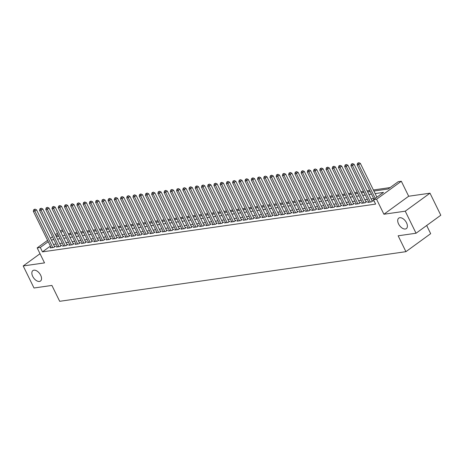 <?xml version="1.0" encoding="UTF-8"?>
<svg xmlns="http://www.w3.org/2000/svg" width="464" height="464" viewBox="0 0 464 464"><rect width="100%" height="100%" fill="white"/><g stroke="black" fill="none" stroke-linecap="round" stroke-linejoin="round"><path stroke-width="0.7" d="M398.564 223.938A6.473 3.718 54 0 1 398.744 218.132A6.473 3.718 54 0 1 406.534 222.795A6.473 3.718 54 0 1 406.354 228.601A6.473 3.718 54 0 1 398.564 223.938M32.712 276.387A6.473 3.718 54 0 1 32.892 270.582A6.473 3.718 54 0 1 40.681 275.245A6.473 3.718 54 0 1 40.501 281.045A6.473 3.718 54 0 1 32.712 276.387M373.897 191.04L388.177 188.993L398.211 181.702L401.325 181.256L376.571 199.247L373.456 199.694L383.496 192.398L375.15 193.598M408.674 196.243L383.914 214.24L405.246 211.184L416.046 233.23L440.8 215.232L430 193.186L408.674 196.243L401.325 181.256M426.671 225.504L430.673 233.676L405.919 251.668L59.682 301.304L51.904 285.43L34 287.999L23.2 265.953L44.527 262.891L37.184 247.904L47.566 240.358M60.297 231.107L62.408 229.842M390.125 187.578L373.381 189.979M369.704 190.507L367.152 190.872M363.474 191.4L360.922 191.765M357.251 192.293L354.699 192.659M351.022 193.186L348.47 193.552M344.793 194.08L342.241 194.445M338.569 194.973L336.017 195.338M332.34 195.866L329.788 196.231M326.111 196.753L323.559 197.125M319.887 197.647L317.335 198.012M313.658 198.54L311.106 198.905M307.429 199.433L304.877 199.798M301.206 200.326L298.654 200.692M294.976 201.219L292.424 201.585M288.747 202.113L286.195 202.478M282.524 203.006L279.972 203.371M276.295 203.899L273.743 204.264M270.065 204.792L267.513 205.158M263.842 205.685L261.29 206.051M257.613 206.579L255.061 206.944M251.384 207.472L248.832 207.837M245.16 208.359L242.608 208.73M238.931 209.252L236.379 209.618M232.702 210.146L230.15 210.511M226.478 211.039L223.926 211.404M220.249 211.932L217.697 212.297M214.02 212.825L211.468 213.191M207.797 213.718L205.245 214.084M201.567 214.612L199.015 214.977M195.338 215.505L192.786 215.87M189.115 216.398L186.563 216.763M182.886 217.291L180.334 217.657M176.656 218.184L174.104 218.55M170.433 219.072L167.881 219.443M164.204 219.965L161.652 220.33M157.975 220.858L155.423 221.224M151.751 221.751L149.199 222.117M145.522 222.645L142.97 223.01M139.293 223.538L136.741 223.903M133.069 224.431L130.517 224.796M126.84 225.324L124.288 225.69M120.611 226.217L118.059 226.583M114.388 227.111L111.836 227.476M108.158 228.004L105.606 228.369M101.929 228.897L99.377 229.262M95.706 229.79L93.154 230.156M89.477 230.678L86.925 231.049M83.247 231.571L80.695 231.936M77.024 232.464L74.472 232.829M70.795 233.357L68.243 233.723M405.246 211.184L430 193.186M40.032 253.715L23.2 265.953M374.239 201.289L373.932 201.515L374.32 201.457M368.561 201.782L367.703 202.408L371.438 201.869L373.114 200.657L372.024 200.813M362.338 202.675L361.473 203.302L365.209 202.762L366.885 201.55L365.794 201.707M356.108 203.568L355.25 204.195L358.985 203.655L360.656 202.443L359.565 202.6M349.879 204.462L349.021 205.088L352.756 204.549L354.426 203.336L353.342 203.493M343.656 205.355L342.792 205.981L346.527 205.442L348.203 204.23L347.113 204.38M337.427 206.248L336.568 206.869L340.303 206.335L341.974 205.117L340.883 205.274M331.197 207.141L330.339 207.762L334.074 207.228L335.745 206.01L334.66 206.167M324.974 208.034L324.11 208.655L327.845 208.121L329.521 206.903L328.431 207.06M318.745 208.922L317.886 209.548L321.622 209.015L323.292 207.797L322.202 207.953M312.516 209.815L311.657 210.441L315.392 209.908L317.063 208.69L315.978 208.846M306.292 210.708L305.428 211.335L309.163 210.801L310.839 209.583L309.749 209.74M300.063 211.601L299.205 212.228L302.94 211.694L304.61 210.476L303.52 210.633M293.834 212.495L292.975 213.121L296.711 212.587L298.381 211.369L297.296 211.526M287.61 213.388L286.746 214.014L290.481 213.475L292.158 212.263L291.067 212.419M281.381 214.281L280.523 214.907L284.258 214.368L285.928 213.156L284.838 213.312M275.152 215.174L274.294 215.801L278.029 215.261L279.699 214.049L278.615 214.206M268.929 216.067L268.064 216.694L271.8 216.154L273.476 214.942L272.385 215.099M262.699 216.961L261.841 217.581L265.576 217.048L267.247 215.835L266.156 215.986M256.47 217.854L255.612 218.474L259.347 217.941L261.017 216.723L259.933 216.879M250.247 218.747L249.383 219.368L253.118 218.834L254.794 217.616L253.704 217.773M244.018 219.634L243.159 220.261L246.894 219.727L248.565 218.509L247.474 218.666M237.788 220.528L236.93 221.154L240.665 220.62L242.336 219.402L241.251 219.559M231.559 221.421L230.701 222.047L234.436 221.514L236.112 220.296L235.022 220.452M225.336 222.314L224.477 222.94L228.213 222.407L229.883 221.189L228.793 221.345M219.107 223.207L218.248 223.834L221.983 223.3L223.654 222.082L222.569 222.239M212.877 224.1L212.019 224.727L215.754 224.193L217.43 222.975L216.34 223.132M206.654 224.994L205.796 225.62L209.531 225.081L211.201 223.868L210.111 224.025M200.425 225.887L199.566 226.513L203.302 225.974L204.972 224.762L203.887 224.918M194.196 226.78L193.337 227.406L197.072 226.867L198.749 225.655L197.658 225.811M187.972 227.673L187.114 228.3L190.849 227.76L192.519 226.548L191.429 226.705M181.743 228.566L180.885 229.187L184.62 228.653L186.29 227.441L185.206 227.592M175.514 229.46L174.655 230.08L178.391 229.547L180.067 228.329L178.976 228.485M169.29 230.353L168.432 230.973L172.167 230.44L173.838 229.222L172.747 229.378M163.061 231.24L162.203 231.867L165.938 231.333L167.608 230.115L166.524 230.272M156.832 232.133L155.974 232.76L159.709 232.226L161.385 231.008L160.295 231.165M150.609 233.027L149.75 233.653L153.485 233.119L155.156 231.901L154.065 232.058M144.379 233.92L143.521 234.546L147.256 234.013L148.927 232.795L147.842 232.951M138.15 234.813L137.292 235.439L141.027 234.906L142.703 233.688L141.613 233.844M131.927 235.706L131.068 236.333L134.804 235.793L136.474 234.581L135.384 234.738M125.698 236.599L124.839 237.226L128.574 236.686L130.245 235.474L129.16 235.631M119.468 237.493L118.61 238.119L122.345 237.58L124.021 236.367L122.931 236.524M113.245 238.386L112.387 239.012L116.122 238.473L117.792 237.261L116.702 237.417M107.016 239.279L106.157 239.905L109.893 239.366L111.563 238.154L110.478 238.305M100.787 240.172L99.928 240.793L103.663 240.259L105.34 239.041L104.249 239.198M94.563 241.065L93.705 241.686L97.44 241.152L99.11 239.934L98.02 240.091M88.334 241.959L87.476 242.579L91.211 242.046L92.881 240.828L91.797 240.984M82.105 242.846L81.246 243.472L84.982 242.939L86.658 241.721L85.567 241.877M75.881 243.739L75.023 244.366L78.758 243.832L80.429 242.614L79.338 242.771M69.652 244.632L68.794 245.259L72.529 244.725L74.199 243.507L73.115 243.664M63.423 245.526L62.565 246.152L66.3 245.618L67.976 244.4L66.886 244.557M57.2 246.419L56.341 247.045L60.076 246.512L61.747 245.294L60.656 245.45M50.379 246.106L42.456 251.865L375.62 204.102L373.456 199.694M373.636 198.534L371.084 198.899M367.407 199.427L364.855 199.793M361.178 200.315L358.631 200.68M354.954 201.208L352.402 201.573M348.725 202.101L346.173 202.466M342.496 202.994L339.95 203.36M336.272 203.887L333.72 204.253M330.043 204.781L327.491 205.146M323.814 205.674L321.268 206.039M317.591 206.567L315.039 206.932M311.361 207.46L308.809 207.826M305.132 208.353L302.586 208.719M298.909 209.247L296.357 209.612M292.68 210.14L290.128 210.505M286.45 211.027L283.904 211.398M280.227 211.92L277.675 212.286M273.998 212.814L271.446 213.179M267.769 213.707L265.222 214.072M261.545 214.6L258.993 214.965M255.316 215.493L252.764 215.859M249.087 216.386L246.541 216.752M242.863 217.28L240.311 217.645M236.634 218.173L234.082 218.538M230.405 219.066L227.859 219.431M224.182 219.959L221.63 220.325M217.952 220.852L215.4 221.218M211.723 221.746L209.177 222.111M205.5 222.633L202.948 223.004M199.271 223.526L196.719 223.892M193.041 224.419L190.489 224.785M186.818 225.313L184.266 225.678M180.589 226.206L178.037 226.571M174.36 227.099L171.808 227.464M168.136 227.992L165.584 228.358M161.907 228.885L159.355 229.251M155.678 229.779L153.126 230.144M149.454 230.672L146.902 231.037M143.225 231.565L140.673 231.93M136.996 232.458L134.444 232.824M130.773 233.351L128.221 233.717M124.543 234.239L121.991 234.604M118.314 235.132L115.762 235.497M112.091 236.025L109.539 236.391M105.862 236.918L103.31 237.284M99.632 237.812L97.08 238.177M93.409 238.705L90.857 239.07M87.18 239.598L84.628 239.963M80.951 240.491L78.399 240.857M74.727 241.384L72.175 241.75M68.498 242.278L65.946 242.643M62.269 243.171L59.717 243.536M56.045 244.064L53.493 244.429M50.97 247.312L50.112 247.938L53.847 247.399L55.518 246.187L54.433 246.343M383.914 214.24L376.571 199.247M42.456 251.865L40.298 247.457L37.184 247.904M416.046 233.23L398.141 235.793L405.919 251.668M56.306 236.57L58.858 236.205M62.536 235.677L65.088 235.312M68.765 234.784L71.317 234.419M74.988 233.891L77.54 233.525M81.217 233.003L83.769 232.638M87.447 232.11L89.999 231.745M93.67 231.217L96.222 230.852M99.899 230.324L102.451 229.958M106.128 229.431L108.68 229.065M112.352 228.537L114.904 228.172M118.581 227.644L121.133 227.279M124.81 226.751L127.362 226.386M131.034 225.858L133.586 225.492M137.263 224.965L139.815 224.599M143.492 224.071L146.044 223.706M149.715 223.178L152.267 222.813M155.945 222.291L158.497 221.92M162.174 221.398L164.726 221.032M168.397 220.504L170.949 220.139M174.626 219.611L177.178 219.246M180.856 218.718L183.408 218.353M187.079 217.825L189.631 217.459M193.308 216.932L195.86 216.566M199.537 216.038L202.089 215.673M205.761 215.145L208.313 214.78M211.99 214.252L214.542 213.887M218.219 213.359L220.771 212.993M224.443 212.466L226.995 212.1M230.672 211.572L233.224 211.207M236.901 210.685L239.453 210.314M243.124 209.792L245.676 209.426M249.354 208.899L251.906 208.533M255.583 208.005L258.135 207.64M261.806 207.112L264.358 206.747M268.035 206.219L270.587 205.854M274.265 205.326L276.817 204.96M280.488 204.433L283.04 204.067M286.717 203.539L289.269 203.174M292.946 202.646L295.498 202.281M299.17 201.753L301.722 201.388M305.399 200.86L307.951 200.494M311.628 199.967L314.18 199.601M317.852 199.079L320.404 198.714M324.081 198.186L326.633 197.821M330.31 197.293L332.862 196.927M336.533 196.4L339.085 196.034M342.763 195.506L345.315 195.141M348.992 194.613L351.544 194.248M355.215 193.72L357.767 193.355M361.444 192.827L363.996 192.461M367.674 191.934L370.226 191.568M62.965 230.979L60.952 232.447M58.052 234.552L56.034 236.019M50.466 238.247L52.478 236.785M55.378 234.68L57.391 233.212M48.221 241.698L40.298 247.457M371.473 194.12L368.921 194.486M365.249 195.013L362.697 195.379M359.02 195.907L356.468 196.272M352.791 196.8L350.239 197.165M346.567 197.693L344.015 198.058M340.338 198.586L337.786 198.952M334.109 199.479L331.557 199.845M327.886 200.373L325.334 200.738M321.656 201.266L319.104 201.631M315.427 202.159L312.875 202.524M309.204 203.052L306.652 203.418M302.975 203.945L300.423 204.311M296.745 204.833L294.193 205.198M290.522 205.726L287.97 206.091M284.293 206.619L281.741 206.985M278.064 207.512L275.512 207.878M271.84 208.406L269.288 208.771M265.611 209.299L263.059 209.664M259.382 210.192L256.83 210.557M253.158 211.085L250.606 211.451M246.929 211.978L244.377 212.344M240.7 212.872L238.148 213.237M234.477 213.765L231.925 214.13M228.247 214.658L225.695 215.023M222.018 215.545L219.466 215.917M215.795 216.439L213.243 216.804M209.566 217.332L207.014 217.697M203.336 218.225L200.784 218.59M197.113 219.118L194.561 219.484M190.884 220.011L188.332 220.377M184.655 220.905L182.103 221.27M178.431 221.798L175.879 222.163M172.202 222.691L169.65 223.056M165.973 223.584L163.421 223.95M159.749 224.477L157.197 224.843M153.52 225.371L150.968 225.736M147.291 226.264L144.739 226.629M141.068 227.151L138.516 227.522M134.838 228.044L132.286 228.41M128.609 228.938L126.057 229.303M122.386 229.831L119.834 230.196M116.157 230.724L113.605 231.089M109.927 231.617L107.375 231.983M103.704 232.51L101.152 232.876M97.475 233.404L94.923 233.769M91.246 234.297L88.694 234.662M85.022 235.19L82.47 235.555M78.793 236.083L76.241 236.449M72.564 236.976L70.012 237.342M66.34 237.87L63.788 238.235M60.111 238.757L57.559 239.122M53.882 239.65L51.33 240.016M54.659 246.813L36.546 209.832L34.87 211.05L52.757 247.556M34.348 209.606L35.015 209.119L33.721 209.693L34.348 209.606L34.87 211.05L33.315 211.271L51.202 247.782M36.546 209.832L35.015 209.119M33.721 209.693L33.315 211.271M60.888 245.92L42.775 208.939L41.099 210.157L58.986 246.662M40.571 208.713L41.244 208.226L39.95 208.8L40.571 208.713L41.099 210.157L39.544 210.378L57.426 246.889M42.775 208.939L41.244 208.226M39.95 208.8L39.544 210.378M67.112 245.027L48.998 208.046L47.328 209.264L65.209 245.775M46.8 207.82L47.467 207.333L46.18 207.907L46.8 207.82L47.328 209.264L45.768 209.484L63.655 245.995M48.998 208.046L47.467 207.333M46.18 207.907L45.768 209.484M73.341 244.134L55.228 207.153L53.551 208.371L71.439 244.882M53.029 206.927L53.696 206.439L52.403 207.014L53.029 206.927L53.551 208.371L51.997 208.597L69.884 245.102M55.228 207.153L53.696 206.439M52.403 207.014L51.997 208.597M79.57 243.24L61.457 206.265L59.781 207.478L77.668 243.989M59.253 206.033L59.926 205.546L58.632 206.126L59.253 206.033L59.781 207.478L58.226 207.704L76.108 244.209M61.457 206.265L59.926 205.546M58.632 206.126L58.226 207.704M85.794 242.347L67.68 205.372L66.01 206.584L83.891 243.095M65.482 205.14L66.149 204.653L64.861 205.233L65.482 205.14L66.01 206.584L64.45 206.811L82.337 243.316M67.68 205.372L66.149 204.653M64.861 205.233L64.45 206.811M92.023 241.454L73.909 204.479L72.233 205.691L90.12 242.202M71.711 204.247L72.378 203.76L71.085 204.34L71.711 204.247L72.233 205.691L70.679 205.917L88.566 242.423M73.909 204.479L72.378 203.76M71.085 204.34L70.679 205.917M98.252 240.561L80.139 203.586L78.462 204.798L96.35 241.309M77.935 203.354L78.607 202.872L77.314 203.447L77.935 203.354L78.462 204.798L76.908 205.024L94.789 241.529M80.139 203.586L78.607 202.872M77.314 203.447L76.908 205.024M104.475 239.668L86.362 202.693L84.692 203.905L102.573 240.416M84.164 202.461L84.831 201.979L83.543 202.553L84.164 202.461L84.692 203.905L83.131 204.131L101.019 240.642M86.362 202.693L84.831 201.979M83.543 202.553L83.131 204.131M110.705 238.774L92.591 201.799L90.915 203.017L108.802 239.523M90.393 201.573L91.06 201.086L89.767 201.66L90.393 201.573L90.915 203.017L89.361 203.238L107.248 239.749M92.591 201.799L91.06 201.086M89.767 201.66L89.361 203.238M116.934 237.881L98.82 200.906L97.144 202.124L115.031 238.629M96.616 200.68L97.289 200.193L95.996 200.767L96.616 200.68L97.144 202.124L95.59 202.345L113.471 238.856M98.82 200.906L97.289 200.193M95.996 200.767L95.59 202.345M123.163 236.988L105.044 200.013L103.373 201.231L121.255 237.736M102.846 199.787L103.513 199.3L102.225 199.874L102.846 199.787L103.373 201.231L101.813 201.451L119.7 237.962M105.044 200.013L103.513 199.3M102.225 199.874L101.813 201.451M129.386 236.101L111.273 199.12L109.597 200.338L127.484 236.843M109.075 198.894L109.742 198.406L108.448 198.981L109.075 198.894L109.597 200.338L108.042 200.558L125.93 237.069M111.273 199.12L109.742 198.406M108.448 198.981L108.042 200.558M135.616 235.207L117.502 198.227L115.826 199.445L133.713 235.95M115.298 198L115.971 197.513L114.678 198.087L115.298 198L115.826 199.445L114.272 199.665L132.153 236.176M117.502 198.227L115.971 197.513M114.678 198.087L114.272 199.665M141.845 234.314L123.726 197.333L122.055 198.551L139.942 235.057M121.527 197.107L122.194 196.62L120.907 197.194L121.527 197.107L122.055 198.551L120.495 198.772L138.382 235.283M123.726 197.333L122.194 196.62M120.907 197.194L120.495 198.772M148.068 233.421L129.955 196.44L128.279 197.658L146.166 234.169M127.757 196.214L128.424 195.727L127.13 196.301L127.757 196.214L128.279 197.658L126.724 197.879L144.611 234.39M129.955 196.44L128.424 195.727M127.13 196.301L126.724 197.879M154.297 232.528L136.184 195.547L134.508 196.765L152.395 233.276M133.98 195.321L134.653 194.834L133.359 195.408L133.98 195.321L134.508 196.765L132.953 196.991L150.835 233.496M136.184 195.547L134.653 194.834M133.359 195.408L132.953 196.991M160.527 231.635L142.407 194.66L140.737 195.872L158.624 232.383M140.209 194.428L140.876 193.94L139.589 194.52L140.209 194.428L140.737 195.872L139.177 196.098L157.064 232.603M142.407 194.66L140.876 193.94M139.589 194.52L139.177 196.098M166.75 230.741L148.637 193.766L146.96 194.979L164.848 231.49M146.438 193.534L147.105 193.047L145.812 193.627L146.438 193.534L146.96 194.979L145.406 195.205L163.293 231.71M148.637 193.766L147.105 193.047M145.812 193.627L145.406 195.205M172.979 229.848L154.866 192.873L153.19 194.085L171.077 230.596M152.662 192.641L153.335 192.154L152.041 192.734L152.662 192.641L153.19 194.085L151.635 194.312L169.517 230.817M154.866 192.873L153.335 192.154M152.041 192.734L151.635 194.312M179.208 228.955L161.089 191.98L159.419 193.192L177.306 229.703M158.891 191.748L159.558 191.267L158.27 191.841L158.891 191.748L159.419 193.192L157.859 193.418L175.746 229.924M161.089 191.98L159.558 191.267M158.27 191.841L157.859 193.418M185.432 228.062L167.318 191.087L165.642 192.299L183.529 228.81M165.12 190.855L165.787 190.373L164.494 190.948L165.12 190.855L165.642 192.299L164.088 192.525L181.975 229.036M167.318 191.087L165.787 190.373M164.494 190.948L164.088 192.525M191.661 227.169L173.548 190.194L171.871 191.412L189.759 227.917M171.344 189.967L172.016 189.48L170.723 190.054L171.344 189.967L171.871 191.412L170.317 191.632L188.198 228.143M173.548 190.194L172.016 189.48M170.723 190.054L170.317 191.632M197.89 226.275L179.771 189.3L178.101 190.518L195.988 227.024M177.573 189.074L178.24 188.587L176.952 189.161L177.573 189.074L178.101 190.518L176.54 190.739L194.428 227.25M179.771 189.3L178.24 188.587M176.952 189.161L176.54 190.739M204.114 225.388L186 188.407L184.324 189.625L202.211 226.13M183.802 188.181L184.469 187.694L183.176 188.268L183.802 188.181L184.324 189.625L182.77 189.846L200.657 226.357M186 188.407L184.469 187.694M183.176 188.268L182.77 189.846M210.343 224.495L192.229 187.514L190.553 188.732L208.44 225.237M190.025 187.288L190.698 186.801L189.405 187.375L190.025 187.288L190.553 188.732L188.999 188.952L206.88 225.463M192.229 187.514L190.698 186.801M189.405 187.375L188.999 188.952M216.572 223.602L198.453 186.621L196.782 187.839L214.67 224.344M196.255 186.395L196.922 185.907L195.634 186.482L196.255 186.395L196.782 187.839L195.222 188.059L213.109 224.57M198.453 186.621L196.922 185.907M195.634 186.482L195.222 188.059M222.795 222.708L204.682 185.728L203.012 186.946L220.893 223.457M202.484 185.501L203.151 185.014L201.857 185.588L202.484 185.501L203.012 186.946L201.451 187.166L219.339 223.677M204.682 185.728L203.151 185.014M201.857 185.588L201.451 187.166M229.025 221.815L210.911 184.834L209.235 186.052L227.122 222.563M208.707 184.608L209.38 184.121L208.087 184.695L208.707 184.608L209.235 186.052L207.681 186.279L225.562 222.784M210.911 184.834L209.38 184.121M208.087 184.695L207.681 186.279M235.254 220.922L217.135 183.941L215.464 185.159L233.351 221.67M214.936 183.715L215.603 183.228L214.316 183.808L214.936 183.715L215.464 185.159L213.904 185.385L231.791 221.891M217.135 183.941L215.603 183.228M214.316 183.808L213.904 185.385M241.477 220.029L223.364 183.054L221.693 184.266L239.575 220.777M221.166 182.822L221.833 182.335L220.539 182.915L221.166 182.822L221.693 184.266L220.133 184.492L238.02 220.997M223.364 183.054L221.833 182.335M220.539 182.915L220.133 184.492M247.706 219.136L229.593 182.161L227.917 183.373L245.804 219.884M227.389 181.929L228.062 181.441L226.768 182.021L227.389 181.929L227.917 183.373L226.362 183.599L244.244 220.104M229.593 182.161L228.062 181.441M226.768 182.021L226.362 183.599M253.936 218.242L235.816 181.267L234.146 182.48L252.033 218.991M233.618 181.035L234.285 180.554L232.998 181.128L233.618 181.035L234.146 182.48L232.586 182.706L250.473 219.211M235.816 181.267L234.285 180.554M232.998 181.128L232.586 182.706M260.159 217.349L242.046 180.374L240.375 181.586L258.257 218.097M239.847 180.142L240.514 179.661L239.221 180.235L239.847 180.142L240.375 181.586L238.815 181.813L256.702 218.318M242.046 180.374L240.514 179.661M239.221 180.235L238.815 181.813M266.388 216.456L248.275 179.481L246.599 180.693L264.486 217.204M246.071 179.255L246.744 178.768L245.45 179.342L246.071 179.255L246.599 180.693L245.044 180.919L262.926 217.43M248.275 179.481L246.744 178.768M245.45 179.342L245.044 180.919M272.617 215.563L254.498 178.588L252.828 179.806L270.715 216.311M252.3 178.362L252.967 177.874L251.679 178.449L252.3 178.362L252.828 179.806L251.268 180.026L269.155 216.537M254.498 178.588L252.967 177.874M251.679 178.449L251.268 180.026M278.841 214.67L260.727 177.695L259.057 178.913L276.938 215.418M258.529 177.468L259.196 176.981L257.903 177.555L258.529 177.468L259.057 178.913L257.497 179.133L275.384 215.644M260.727 177.695L259.196 176.981M257.903 177.555L257.497 179.133M285.07 213.782L266.957 176.801L265.28 178.019L283.168 214.525M264.753 176.575L265.425 176.088L264.132 176.662L264.753 176.575L265.28 178.019L263.726 178.24L281.607 214.751M266.957 176.801L265.425 176.088M264.132 176.662L263.726 178.24M291.299 212.889L273.18 175.908L271.51 177.126L289.397 213.631M270.982 175.682L271.649 175.195L270.361 175.769L270.982 175.682L271.51 177.126L269.949 177.347L287.837 213.858M273.18 175.908L271.649 175.195M270.361 175.769L269.949 177.347M297.523 211.996L279.409 175.015L277.739 176.233L295.62 212.738M277.211 174.789L277.878 174.302L276.585 174.876L277.211 174.789L277.739 176.233L276.179 176.453L294.066 212.964M279.409 175.015L277.878 174.302M276.585 174.876L276.179 176.453M303.752 211.103L285.638 174.122L283.962 175.34L301.849 211.851M283.434 173.896L284.107 173.408L282.814 173.983L283.434 173.896L283.962 175.34L282.408 175.56L300.289 212.071M285.638 174.122L284.107 173.408M282.814 173.983L282.408 175.56M309.981 210.209L291.862 173.229L290.191 174.447L308.079 210.958M289.664 173.002L290.331 172.515L289.043 173.089L289.664 173.002L290.191 174.447L288.631 174.673L306.518 211.178M291.862 173.229L290.331 172.515M289.043 173.089L288.631 174.673M316.204 209.316L298.091 172.341L296.421 173.553L314.302 210.064M295.893 172.109L296.56 171.622L295.266 172.202L295.893 172.109L296.421 173.553L294.86 173.78L312.748 210.285M298.091 172.341L296.56 171.622M295.266 172.202L294.86 173.78M322.434 208.423L304.32 171.448L302.644 172.66L320.531 209.171M302.116 171.216L302.789 170.729L301.496 171.309L302.116 171.216L302.644 172.66L301.09 172.886L318.971 209.392M304.32 171.448L302.789 170.729M301.496 171.309L301.09 172.886M328.663 207.53L310.544 170.555L308.873 171.767L326.76 208.278M308.345 170.323L309.012 169.836L307.725 170.416L308.345 170.323L308.873 171.767L307.313 171.993L325.2 208.498M310.544 170.555L309.012 169.836M307.725 170.416L307.313 171.993M334.886 206.637L316.773 169.662L315.102 170.874L332.984 207.385M314.575 169.43L315.242 168.948L313.948 169.522L314.575 169.43L315.102 170.874L313.542 171.1L331.429 207.605M316.773 169.662L315.242 168.948M313.948 169.522L313.542 171.1M341.115 205.743L323.002 168.768L321.326 169.981L339.213 206.492M320.798 168.536L321.471 168.055L320.177 168.629L320.798 168.536L321.326 169.981L319.771 170.207L337.653 206.718M323.002 168.768L321.471 168.055M320.177 168.629L319.771 170.207M347.345 204.85L329.225 167.875L327.555 169.093L345.442 205.598M327.027 167.649L327.694 167.162L326.407 167.736L327.027 167.649L327.555 169.093L325.995 169.314L343.882 205.825M329.225 167.875L327.694 167.162M326.407 167.736L325.995 169.314M353.568 203.957L335.455 166.982L333.784 168.2L351.666 204.705M333.256 166.756L333.923 166.269L332.63 166.843L333.256 166.756L333.784 168.2L332.224 168.42L350.111 204.931M335.455 166.982L333.923 166.269M332.63 166.843L332.224 168.42M359.797 203.064L341.684 166.089L340.008 167.307L357.895 203.812M339.48 165.863L340.153 165.375L338.859 165.95L339.48 165.863L340.008 167.307L338.453 167.527L356.335 204.038M341.684 166.089L340.153 165.375M338.859 165.95L338.453 167.527M366.026 202.176L347.907 165.196L346.237 166.414L364.124 202.919M345.709 164.969L346.376 164.482L345.088 165.056L345.709 164.969L346.237 166.414L344.677 166.634L362.564 203.145M347.907 165.196L346.376 164.482M345.088 165.056L344.677 166.634M372.25 201.283L354.136 164.302L352.466 165.52L370.347 202.026M351.938 164.076L352.605 163.589L351.312 164.163L351.938 164.076L352.466 165.52L350.906 165.741L368.793 202.252M354.136 164.302L352.605 163.589M351.312 164.163L350.906 165.741M376.907 197.183L360.366 163.409L358.689 164.627L375.237 198.401M358.162 163.183L358.834 162.696L357.541 163.27L358.162 163.183L358.689 164.627L357.135 164.848L374.007 199.294M360.366 163.409L358.834 162.696M357.541 163.27L357.135 164.848"/></g></svg>
